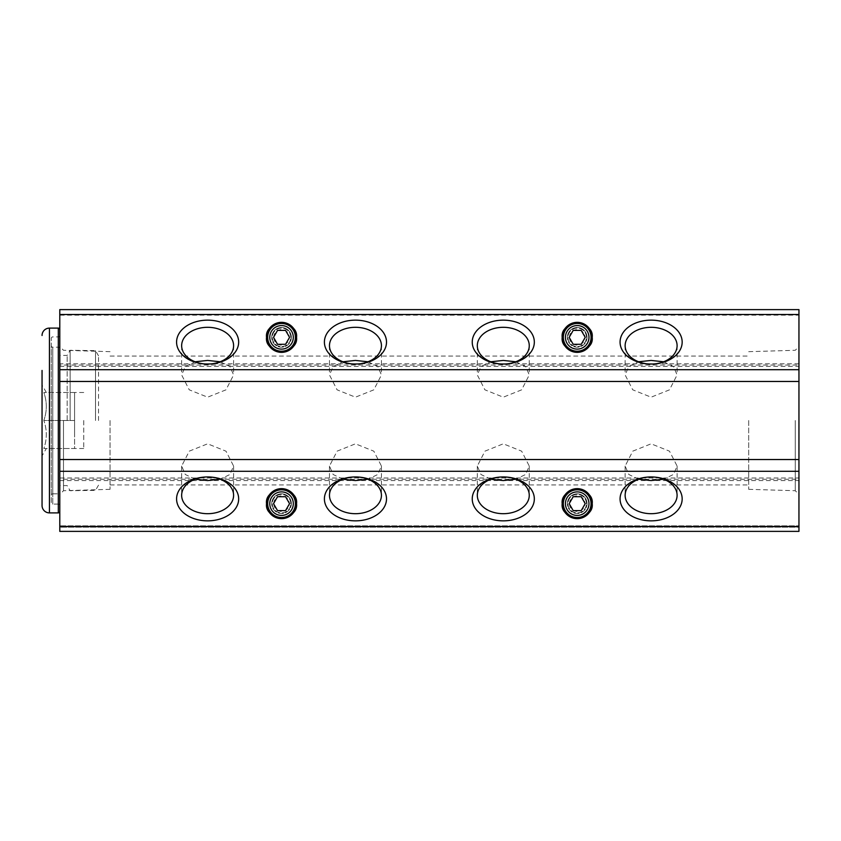 <?xml version="1.0" encoding="UTF-8"?>
<svg xmlns="http://www.w3.org/2000/svg" width="841" height="841" viewBox="0 0 841 841"><rect width="100%" height="100%" fill="white"/><g stroke="black" fill="none" stroke-linecap="round" stroke-linejoin="round"><path stroke-width="0.63" stroke-dasharray="4.21 3.15" d="M42.05 370.439L42.05 377.987M42.05 438.287L42.05 402.713M42.05 402.776L42.05 455.938L46.339 448.516M59.785 511.412L59.785 329.588L59.785 511.412M59.785 505.578L59.785 335.422L59.785 505.578A1.482 1.482 0 0 0 58.313 504.095L58.313 336.905L58.313 504.095L52.773 504.095L52.773 347.175A1.482 1.482 0 0 1 51.29 345.693L51.29 495.307L51.29 345.693M59.785 335.422A1.482 1.482 0 0 1 58.313 336.905L52.773 336.905A1.482 1.482 0 0 0 51.29 338.376L51.29 502.624A1.482 1.482 0 0 0 52.773 504.095L52.773 493.825A1.482 1.482 0 0 0 51.29 495.307M51.29 502.624L51.29 338.376M59.785 348.658L59.785 492.342A1.482 1.482 0 0 1 58.313 493.825L52.773 493.825L52.773 347.175L58.313 347.175L58.313 420.5L58.313 347.175A1.482 1.482 0 0 1 59.785 348.658L59.785 492.342M43.837 448.516C47.117 448.516 47.117 448.516 43.837 448.516C47.117 448.516 47.117 448.516 43.837 448.516C47.117 439.181 47.117 429.835 43.837 420.5C47.117 429.835 47.117 439.181 43.837 448.516L74.576 448.516L74.576 420.5L74.576 434.503L74.576 420.5L43.837 420.5C47.117 411.165 47.117 401.819 43.837 392.484C47.117 392.484 47.117 392.484 43.837 392.484C47.117 392.484 47.117 392.484 43.837 392.484C47.117 401.819 47.117 411.165 43.837 420.5L74.576 420.5L74.576 392.484L43.837 392.484L74.576 392.484L74.576 448.516L43.837 448.516M83.743 420.5L83.743 448.516L83.743 420.5M67.164 420.5L67.164 355.428L67.164 420.5M59.785 420.5L59.785 494.413L59.785 420.5M70.139 420.5L70.139 350.287L70.139 420.5M95.506 420.5L95.506 350.634L95.506 420.5M98.523 420.5L98.523 355.859L98.523 420.5M74.576 420.5L74.576 392.484L74.576 420.5M569.441 503.654A7.758 7.758 0 0 1 577.199 495.896A7.758 7.758 0 0 1 584.968 503.654A7.758 7.758 0 0 1 577.199 511.412A7.758 7.758 0 0 1 569.441 503.654M586.44 503.654A9.24 9.24 0 0 0 577.199 494.413A9.24 9.24 0 0 0 567.959 503.654A9.24 9.24 0 0 0 577.199 512.894A9.24 9.24 0 0 0 586.44 503.654A9.24 9.24 0 0 0 577.199 494.413A9.24 9.24 0 0 0 567.959 503.654A9.24 9.24 0 0 0 577.199 512.894A9.24 9.24 0 0 0 586.44 503.654M563.344 503.654A13.855 13.855 0 0 1 577.199 489.798A13.855 13.855 0 0 1 591.065 503.654A13.855 13.855 0 0 1 577.199 517.52A13.855 13.855 0 0 1 563.344 503.654M581.215 496.705L585.22 503.654L581.215 510.603L573.194 510.603L569.178 503.654L573.194 496.705L581.215 496.705M569.441 337.346A7.758 7.758 0 0 1 577.199 329.588A7.758 7.758 0 0 1 584.968 337.346A7.758 7.758 0 0 1 577.199 345.104A7.758 7.758 0 0 1 569.441 337.346M586.44 337.346A9.24 9.24 0 0 0 577.199 328.106A9.24 9.24 0 0 0 567.959 337.346A9.24 9.24 0 0 0 577.199 346.587A9.24 9.24 0 0 0 586.44 337.346A9.24 9.24 0 0 0 577.199 328.106A9.24 9.24 0 0 0 567.959 337.346A9.24 9.24 0 0 0 577.199 346.587A9.24 9.24 0 0 0 586.44 337.346M563.344 337.346A13.855 13.855 0 0 1 577.199 323.48A13.855 13.855 0 0 1 591.065 337.346A13.855 13.855 0 0 1 577.199 351.202A13.855 13.855 0 0 1 563.344 337.346M581.215 330.397L585.22 337.346L581.215 344.295L573.194 344.295L569.178 337.346L573.194 330.397L581.215 330.397M273.777 337.346A7.758 7.758 0 0 1 281.535 329.588A7.758 7.758 0 0 1 289.304 337.346A7.758 7.758 0 0 1 281.535 345.104A7.758 7.758 0 0 1 273.777 337.346M290.776 337.346A9.24 9.24 0 0 0 281.535 328.106A9.24 9.24 0 0 0 272.295 337.346A9.24 9.24 0 0 0 281.535 346.587A9.24 9.24 0 0 0 290.776 337.346A9.24 9.24 0 0 0 281.535 328.106A9.24 9.24 0 0 0 272.295 337.346A9.24 9.24 0 0 0 281.535 346.587A9.24 9.24 0 0 0 290.776 337.346M267.68 337.346A13.855 13.855 0 0 1 281.535 323.48A13.855 13.855 0 0 1 295.401 337.346A13.855 13.855 0 0 1 281.535 351.202A13.855 13.855 0 0 1 267.68 337.346M285.551 330.397L289.556 337.346L285.551 344.295L277.53 344.295L273.514 337.346L277.53 330.397L285.551 330.397M273.777 503.654A7.758 7.758 0 0 1 281.535 495.896A7.758 7.758 0 0 1 289.304 503.654A7.758 7.758 0 0 1 281.535 511.412A7.758 7.758 0 0 1 273.777 503.654M290.776 503.654A9.24 9.24 0 0 0 281.535 494.413A9.24 9.24 0 0 0 272.295 503.654A9.24 9.24 0 0 0 281.535 512.894A9.24 9.24 0 0 0 290.776 503.654A9.24 9.24 0 0 0 281.535 494.413A9.24 9.24 0 0 0 272.295 503.654A9.24 9.24 0 0 0 281.535 512.894A9.24 9.24 0 0 0 290.776 503.654M267.68 503.654A13.855 13.855 0 0 1 281.535 489.798A13.855 13.855 0 0 1 295.401 503.654A13.855 13.855 0 0 1 281.535 517.52A13.855 13.855 0 0 1 267.68 503.654M285.551 496.705L289.556 503.654L285.551 510.603L277.53 510.603L273.514 503.654L277.53 496.705L285.551 496.705M63.485 420.5L63.485 490.713L63.485 420.5M110.055 420.5L110.055 489.325L110.055 420.5M798.95 420.5L798.95 494.413L798.95 420.5M795.25 420.5L795.25 490.713L795.25 420.5M748.69 420.5L748.69 489.325L748.69 420.5M195.101 479.223L185.293 474.482L181.645 466.061L189.278 451.154L207.622 443.817L225.987 451.175L233.598 466.061L229.94 474.482L220.142 479.223M342.939 479.223L333.131 474.482L329.472 466.061L337.104 451.154L355.449 443.817L373.825 451.175L381.436 466.061L377.777 474.482L367.969 479.223M490.766 479.223L480.957 474.482L477.31 466.061L484.942 451.154L503.286 443.817L521.651 451.175L529.262 466.061L525.604 474.482L515.806 479.223M638.603 479.223L628.795 474.482L625.136 466.061L632.768 451.154L651.113 443.817L669.489 451.175L677.1 466.061L673.441 474.482L663.633 479.223M220.142 361.777L229.95 366.518L233.598 374.939L225.977 389.846L207.622 397.183L189.236 389.814L181.645 374.939L185.304 366.508L195.101 361.777M367.969 361.777L377.777 366.518L381.436 374.939L373.803 389.846L355.449 397.183L337.073 389.814L329.472 374.939L333.141 366.508L342.939 361.777M515.806 361.777L525.614 366.518L529.262 374.939L521.641 389.846L503.286 397.183L484.9 389.814L477.31 374.939L480.968 366.508L490.766 361.777M663.633 361.777L673.441 366.518L677.1 374.939L669.468 389.846L651.113 397.183L632.737 389.814L625.136 374.939L628.805 366.508L638.603 361.777M291.354 337.346A9.819 9.819 0 0 1 281.535 347.165A9.819 9.819 0 0 1 271.717 337.346A9.819 9.819 0 0 0 281.535 347.165A9.819 9.819 0 0 0 291.354 337.346A9.819 9.819 0 0 0 281.535 327.527A9.819 9.819 0 0 0 271.717 337.346A9.819 9.819 0 0 1 281.535 327.527A9.819 9.819 0 0 1 291.354 337.346M587.018 337.346A9.819 9.819 0 0 1 577.199 347.165A9.819 9.819 0 0 1 567.381 337.346A9.819 9.819 0 0 0 577.199 347.165A9.819 9.819 0 0 0 587.018 337.346A9.819 9.819 0 0 0 577.199 327.527A9.819 9.819 0 0 0 567.381 337.346A9.819 9.819 0 0 1 577.199 327.527A9.819 9.819 0 0 1 587.018 337.346M587.018 503.654A9.819 9.819 0 0 1 577.199 513.473A9.819 9.819 0 0 1 567.381 503.654A9.819 9.819 0 0 0 577.199 513.473A9.819 9.819 0 0 0 587.018 503.654A9.819 9.819 0 0 0 577.199 493.835A9.819 9.819 0 0 0 567.381 503.654A9.819 9.819 0 0 1 577.199 493.835A9.819 9.819 0 0 1 587.018 503.654M291.354 503.654A9.819 9.819 0 0 1 281.535 513.473A9.819 9.819 0 0 1 271.717 503.654A9.819 9.819 0 0 0 281.535 513.473A9.819 9.819 0 0 0 291.354 503.654A9.819 9.819 0 0 0 281.535 493.835A9.819 9.819 0 0 0 271.717 503.654A9.819 9.819 0 0 1 281.535 493.835A9.819 9.819 0 0 1 291.354 503.654M59.785 315.165L59.785 309.625L798.95 309.625L798.95 365.068L59.785 365.068L59.785 315.165L798.95 315.165M798.95 527.181L798.95 531.375L798.95 525.835L798.95 527.181L59.785 527.181L59.785 525.835L59.785 531.375L59.785 527.181L59.785 531.375L798.95 531.375L798.95 525.835L59.785 525.835L59.785 527.181L798.95 527.181M59.785 365.068L59.785 479.265L798.95 479.265L798.95 525.835L59.785 525.835L798.95 525.835M798.95 479.265L798.95 477.982L59.785 477.982M59.785 366.34L798.95 366.34L798.95 477.982M798.95 366.34L798.95 365.068M59.785 525.835L59.785 479.265M59.785 531.375L798.95 531.375L59.785 531.375M49.44 328.106L49.44 512.894M58.313 328.106L58.313 512.894M798.95 363.785L59.785 363.785M59.785 480.547L798.95 480.547M83.743 448.516L74.576 448.516M98.523 355.859L95.506 350.634L70.139 350.287L67.164 355.428L59.785 355.428M46.339 392.484L42.05 385.062M83.743 392.484L74.576 392.484M98.523 485.141L95.506 490.366L70.139 490.713L67.164 485.572L59.785 485.572M110.055 489.325L63.485 490.713L59.785 494.413M748.69 489.325L795.25 490.713L798.95 494.413M110.055 484.931L748.69 484.931M625.136 466.061L625.136 495.317M477.31 466.061L477.31 495.317M329.472 466.061L329.472 495.317M181.645 466.061L181.645 495.317M181.645 345.683L181.645 374.939M329.472 345.683L329.472 374.939M477.31 345.683L477.31 374.939M625.136 345.683L625.136 374.939M110.055 356.069L748.69 356.069M677.1 466.061L677.1 495.317M529.262 466.061L529.262 495.317M381.436 466.061L381.436 495.317M233.598 466.061L233.598 495.317M233.598 345.683L233.598 374.939M381.436 345.683L381.436 374.939M529.262 345.683L529.262 374.939M677.1 345.683L677.1 374.939M748.69 351.675L795.25 350.287L798.95 346.587M110.055 351.675L63.485 350.287L59.785 346.587"/><path stroke-width="1.26" d="M59.785 511.412A1.482 1.482 0 0 1 58.313 512.894L49.44 512.894A7.39 7.39 0 0 1 42.05 505.504L42.05 370.439M42.05 377.987L42.05 438.287M42.05 455.938L42.05 505.504M49.44 512.894L49.44 328.106A7.39 7.39 0 0 0 42.05 335.496M58.313 512.894L58.313 328.106A1.482 1.482 0 0 1 59.785 329.588M563.344 503.654A13.855 13.855 0 0 1 577.199 489.798A13.855 13.855 0 0 1 591.065 503.654A13.855 13.855 0 0 1 577.199 517.52A13.855 13.855 0 0 1 563.344 503.654M565.436 503.654A11.763 11.763 0 0 1 577.199 491.89A11.763 11.763 0 0 1 588.973 503.654A11.763 11.763 0 0 1 577.199 515.428A11.763 11.763 0 0 1 565.436 503.654M573.194 496.705L581.215 496.705L585.22 503.654L581.215 510.603L573.194 510.603L569.178 503.654L573.194 496.705M563.344 337.346A13.855 13.855 0 0 1 577.199 323.48A13.855 13.855 0 0 1 591.065 337.346A13.855 13.855 0 0 1 577.199 351.202A13.855 13.855 0 0 1 563.344 337.346M565.436 337.346A11.763 11.763 0 0 1 577.199 325.572A11.763 11.763 0 0 1 588.973 337.346A11.763 11.763 0 0 1 577.199 349.11A11.763 11.763 0 0 1 565.436 337.346M573.194 330.397L581.215 330.397L585.22 337.346L581.215 344.295L573.194 344.295L569.178 337.346L573.194 330.397M267.68 337.346A13.855 13.855 0 0 1 281.535 323.48A13.855 13.855 0 0 1 295.401 337.346A13.855 13.855 0 0 1 281.535 351.202A13.855 13.855 0 0 1 267.68 337.346M269.772 337.346A11.763 11.763 0 0 1 281.535 325.572A11.763 11.763 0 0 1 293.309 337.346A11.763 11.763 0 0 1 281.535 349.11A11.763 11.763 0 0 1 269.772 337.346M277.53 330.397L285.551 330.397L289.556 337.346L285.551 344.295L277.53 344.295L273.514 337.346L277.53 330.397M267.68 503.654A13.855 13.855 0 0 1 281.535 489.798A13.855 13.855 0 0 1 295.401 503.654A13.855 13.855 0 0 1 281.535 517.52A13.855 13.855 0 0 1 267.68 503.654M269.772 503.654A11.763 11.763 0 0 1 281.535 491.89A11.763 11.763 0 0 1 293.309 503.654A11.763 11.763 0 0 1 281.535 515.428A11.763 11.763 0 0 1 269.772 503.654M277.53 496.705L285.551 496.705L289.556 503.654L285.551 510.603L277.53 510.603L273.514 503.654L277.53 496.705M220.142 479.223L207.622 480.568L195.101 479.223M367.969 479.223L355.449 480.568L342.939 479.223M515.806 479.223L503.286 480.568L490.766 479.223M663.633 479.223L651.113 480.568L638.603 479.223M651.113 513.693A25.976 18.376 0 0 1 625.136 495.317A25.976 18.376 0 0 1 651.113 476.952L651.113 476.952A31.043 21.95 -0 0 1 651.123 476.952A25.976 18.376 0 0 1 677.1 495.317A25.976 18.376 0 0 1 651.113 513.693M503.286 513.693A25.976 18.376 0 0 1 477.31 495.317A25.976 18.376 0 0 1 503.286 476.952L503.286 476.952A25.976 18.376 0 0 1 529.262 495.317A25.976 18.376 0 0 1 503.286 513.693M355.449 513.693A25.976 18.376 0 0 1 329.472 495.317A25.976 18.376 0 0 1 355.449 476.952L355.449 476.952A31.043 21.95 -0 0 1 355.459 476.952A25.976 18.376 0 0 1 381.436 495.317A25.976 18.376 0 0 1 355.449 513.693M207.622 513.693A25.976 18.376 0 0 1 181.645 495.317A25.976 18.376 0 0 1 207.622 476.952L207.622 476.952A25.976 18.376 0 0 1 233.598 495.317A25.976 18.376 0 0 1 207.622 513.693M195.101 361.777L207.622 360.432L220.142 361.777M207.622 364.048A25.976 18.376 180 0 1 181.645 345.683A25.976 18.376 180 0 1 207.622 327.307A25.976 18.376 180 0 1 233.598 345.683A25.976 18.376 180 0 1 207.622 364.048L207.622 364.048A31.043 21.95 180 0 1 176.578 342.098A31.043 21.95 180 0 1 207.622 320.148A31.043 21.95 180 0 1 238.665 342.098A31.043 21.95 180 0 1 207.622 364.048L207.622 364.048M342.939 361.777L355.449 360.432L367.969 361.777M355.449 364.048A25.976 18.376 180 0 1 329.472 345.683A25.976 18.376 180 0 1 355.449 327.307A25.976 18.376 180 0 1 381.436 345.683A25.976 18.376 180 0 1 355.459 364.048A31.043 21.95 180 0 1 355.449 364.048L355.449 364.048A31.043 21.95 180 0 1 324.405 342.098A31.043 21.95 180 0 1 355.449 320.148A31.043 21.95 180 0 1 386.503 342.098A31.043 21.95 180 0 1 355.459 364.048M490.766 361.777L503.286 360.432L515.806 361.777M503.286 364.048A25.976 18.376 180 0 1 477.31 345.683A25.976 18.376 180 0 1 503.286 327.307A25.976 18.376 180 0 1 529.262 345.683A25.976 18.376 180 0 1 503.286 364.048L503.286 364.048A31.043 21.95 180 0 1 472.243 342.098A31.043 21.95 180 0 1 503.286 320.148A31.043 21.95 180 0 1 534.329 342.098A31.043 21.95 180 0 1 503.286 364.048L503.286 364.048M638.603 361.777L651.113 360.432L663.633 361.777M651.113 364.048A25.976 18.376 180 0 1 625.136 345.683A25.976 18.376 180 0 1 651.113 327.307A25.976 18.376 180 0 1 677.1 345.683A25.976 18.376 180 0 1 651.123 364.048A31.043 21.95 180 0 1 651.113 364.048L651.113 364.048A31.043 21.95 180 0 1 620.069 342.098A31.043 21.95 180 0 1 651.113 320.148A31.043 21.95 180 0 1 682.167 342.098A31.043 21.95 180 0 1 651.123 364.048M651.123 476.952A31.043 21.95 -0 0 1 682.167 498.902A31.043 21.95 -0 0 1 651.113 520.852A31.043 21.95 -0 0 1 620.069 498.902A31.043 21.95 -0 0 1 651.113 476.952M503.286 520.852A31.043 21.95 -0 0 1 472.243 498.902A31.043 21.95 -0 0 1 503.286 476.952L503.286 476.952A31.043 21.95 -0 0 1 534.329 498.902A31.043 21.95 -0 0 1 503.286 520.852M355.459 476.952A31.043 21.95 -0 0 1 386.503 498.902A31.043 21.95 -0 0 1 355.449 520.852A31.043 21.95 -0 0 1 324.405 498.902A31.043 21.95 -0 0 1 355.449 476.952M207.622 520.852A31.043 21.95 -0 0 1 176.578 498.902A31.043 21.95 -0 0 1 207.622 476.952L207.622 476.952A31.043 21.95 -0 0 1 238.665 498.902A31.043 21.95 -0 0 1 207.622 520.852M592.211 503.654C593.063 510.75 588.059 515.754 577.199 518.666C566.34 515.754 561.336 510.75 562.187 503.654A15.012 15.012 0 0 0 577.199 518.666A15.012 15.012 0 0 0 592.211 503.654A15.012 15.012 0 0 0 577.199 488.642A15.012 15.012 0 0 0 562.187 503.654C561.336 496.558 566.34 491.554 577.199 488.642C588.059 491.554 593.063 496.558 592.211 503.654M296.547 503.654C297.399 510.75 292.395 515.754 281.535 518.666C270.676 515.754 265.672 510.75 266.523 503.654A15.012 15.012 0 0 0 281.535 518.666A15.012 15.012 0 0 0 296.547 503.654A15.012 15.012 0 0 0 281.535 488.642A15.012 15.012 0 0 0 266.523 503.654C265.672 496.558 270.676 491.554 281.535 488.642C292.395 491.554 297.399 496.558 296.547 503.654M296.547 337.346C297.399 344.442 292.395 349.446 281.535 352.358C270.676 349.446 265.672 344.442 266.523 337.346A15.012 15.012 0 0 0 281.535 352.358A15.012 15.012 0 0 0 296.547 337.346A15.012 15.012 0 0 0 281.535 322.334A15.012 15.012 0 0 0 266.523 337.346C265.672 330.25 270.676 325.246 281.535 322.334C292.395 325.246 297.399 330.25 296.547 337.346M592.211 337.346C593.063 344.442 588.059 349.446 577.199 352.358C566.34 349.446 561.336 344.442 562.187 337.346A15.012 15.012 0 0 0 577.199 352.358A15.012 15.012 0 0 0 592.211 337.346A15.012 15.012 0 0 0 577.199 322.334A15.012 15.012 0 0 0 562.187 337.346C561.336 330.25 566.34 325.246 577.199 322.334C588.059 325.246 593.063 330.25 592.211 337.346M798.95 314.492L798.95 309.625L59.785 309.625L59.785 369.704L798.95 369.704L798.95 314.492L59.785 314.492M798.95 471.296L59.785 471.296L59.785 531.375L798.95 531.375L798.95 369.704M59.785 471.296L59.785 369.704M59.785 526.508L798.95 526.508M59.785 381.467L798.95 381.467M59.785 459.533L798.95 459.533M58.313 328.106L49.44 328.106"/></g></svg>
